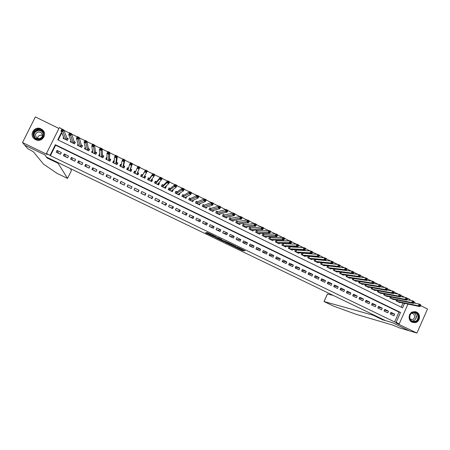 <?xml version="1.0" encoding="UTF-8"?>
<svg xmlns="http://www.w3.org/2000/svg" width="450" height="450" viewBox="0 0 450 450"><rect width="100%" height="100%" fill="white"/><g stroke="black" fill="none" stroke-linecap="round" stroke-linejoin="round"><path stroke-width="0.67" d="M234.816 246.898L242.567 250.633L245.064 250.813L237.251 247.016L240.081 248.614L236.031 246.96L238.573 248.518L234.816 246.898M35.623 139.68C41.839 143.044 47.925 134.032 42.351 129.752L41.023 128.891C34.712 125.449 28.614 134.775 34.464 138.96L35.623 139.68M412.071 322.256L415.254 322.65C420.126 321.885 421.082 314.027 416.548 312.092L412.897 311.816C408.33 312.986 407.739 320.417 412.071 322.256M206.657 232.954L205.914 232.65L205.414 232.695L205.954 233.01L214.161 236.925L216.157 236.857L207.231 232.543L206.606 232.594L207.152 232.914L214.914 236.436L213.564 236.475L206.657 232.954M239.917 248.602L242.871 249.981L242.567 250.633L242.893 249.986L243.557 250.031M50.434 155.666L394.639 321.958L399.009 312.081L55.626 145.232L50.434 155.666L46.491 153.444L59.366 127.603L62.91 129.493M407.964 304.088L399.218 323.876L395.966 322.954L416.925 333.073L409.32 330.812L392.147 322.526L385.554 320.636L46.479 157.067L44.944 154.929L24.744 145.176L22.5 142.554L47.211 154.496L46.491 153.444M399.218 323.876L396.107 322.374L400.506 312.446L55.344 144.709L50.124 155.199M394.639 321.958L396.107 322.374M225.135 242.213L233.809 246.409L236.154 246.51L227.329 242.241L225.135 242.213M223.284 241.374L215.297 237.465L218.047 237.713L221.833 239.597L220.984 239.608L221.507 239.917L226.215 241.695L224.01 241.678L223.352 241.222M58.933 128.469L35.364 116.927L22.5 142.554M416.925 333.073L427.5 308.998L420.469 305.556M63.624 137.211L63.079 138.308L67.382 140.406L68.237 138.679L66.988 138.066M70.841 140.591L70.245 141.806L74.531 143.899L75.386 142.166L74.138 141.559M78.052 143.938L77.383 145.288L81.653 147.375L82.508 145.648L81.264 145.041M85.252 147.234L84.499 148.764L88.757 150.846L89.606 149.119L88.369 148.511M92.469 150.519L92.61 151.577M92.441 150.502L91.592 152.229L95.839 154.299L96.688 152.578L95.451 151.971M99.726 154.063L99.608 155.104M99.512 153.956L98.668 155.683L102.904 157.748L103.748 156.026L102.516 155.424M106.965 157.596L106.566 157.404L106.566 158.659M106.566 157.404L105.722 159.126L109.941 161.184L110.784 159.463L109.552 158.861M114.176 161.123L113.591 160.836L113.468 162.27M113.591 160.836L112.753 162.557L116.961 164.61L117.799 162.894L116.573 162.292M121.365 164.632L120.6 164.261L120.279 166.011M120.6 164.261L119.762 165.977L123.958 168.024L124.791 166.309L123.57 165.713M128.531 168.137L127.586 167.676L127.052 169.537M127.586 167.676L126.748 169.386L130.933 171.428L131.766 169.718L130.545 169.121M135.675 171.624L134.55 171.079L133.836 172.851M134.55 171.079L133.718 172.789L137.886 174.825L138.718 173.115L137.503 172.519M144.574 175.972L145.648 176.501L144.658 178.132M142.706 175.061L141.491 174.471L140.664 176.181L144.821 178.211L145.648 176.501M151.667 179.438L152.556 179.876L151.391 181.417M149.625 178.442L148.416 177.851L147.589 179.561L151.734 181.586L152.556 179.876M158.737 182.897L159.446 183.24L158.327 184.461M156.521 181.811L155.317 181.221L154.491 182.931L158.625 184.95L159.446 183.24M165.791 186.339L166.314 186.598L165.308 187.515M163.401 185.175L162.197 184.584L161.376 186.289L165.493 188.303L166.314 186.598M172.817 189.776L173.16 189.945L172.209 190.671M170.257 188.522L169.054 187.937L168.238 189.641L172.344 191.644L173.16 189.945M179.826 193.196L179.066 193.877M177.092 191.863L175.894 191.278L175.078 192.982L179.179 194.979L179.989 193.281M183.904 195.193L182.717 194.608L181.901 196.312L185.985 198.304L186.784 196.627M190.699 198.512L189.512 197.933L188.702 199.631L192.774 201.617L193.472 200.16M197.477 201.825L196.29 201.246L195.486 202.939L199.541 204.924L200.154 203.631M204.232 205.121L203.051 204.547L202.247 206.241L206.291 208.215L206.843 207.062M210.966 208.412L209.79 207.838L208.986 209.531L213.019 211.5L213.514 210.454M217.676 211.697L216.506 211.123L215.708 212.811L219.729 214.774L220.179 213.817M224.376 214.965L223.206 214.391L222.407 216.084L226.417 218.042L226.834 217.159M231.047 218.227L229.882 217.654L229.089 219.347L233.089 221.299L233.471 220.477M237.701 221.479L236.537 220.911L235.749 222.598L239.737 224.544L240.092 223.779M244.339 224.719L243.18 224.151L242.393 225.838L246.364 227.779L246.696 227.064M250.954 227.953L249.795 227.385L249.013 229.072L252.973 231.002L253.288 230.338M257.552 231.176L256.399 230.614L255.611 232.29L259.566 234.219L259.858 233.589M264.127 234.388L262.974 233.826L262.198 235.507L266.136 237.431L266.411 236.835M270.686 237.594L269.539 237.032L268.762 238.708L272.689 240.626L272.953 240.064M277.222 240.789L276.081 240.227L275.304 241.903L279.219 243.816L279.467 243.281M283.742 243.973L282.6 243.416L281.829 245.087L285.733 246.994L285.969 246.482M290.239 247.146L289.103 246.594L288.332 248.265L292.23 250.166L292.455 249.677M296.724 250.312L295.734 249.834M303.182 253.474L302.372 253.074M309.628 256.618L308.987 256.309M316.052 259.757L315.579 259.532M322.459 262.89L322.155 262.744M390.251 314.032L393.969 315.832L394.701 314.184L390.983 312.384L390.251 314.032M384.036 311.023L387.765 312.829L388.496 311.181L384.772 309.369L384.036 311.023M377.809 308.002L381.549 309.814L382.281 308.166L378.54 306.349L377.809 308.002M371.559 304.976L375.311 306.793L376.048 305.139L372.296 303.322L371.559 304.976M365.293 301.939L369.056 303.761L369.793 302.108L366.03 300.285L365.293 301.939M359.01 298.896L362.779 300.724L363.521 299.07L359.752 297.236L359.01 298.896M352.704 295.841L356.49 297.675L357.233 296.016L353.452 294.182L352.704 295.841M346.382 292.781L350.179 294.621L350.927 292.961L347.13 291.122L346.382 292.781M340.048 289.71L343.851 291.555L344.599 289.89L340.796 288.045L340.048 289.71M333.686 286.627L337.506 288.478L338.259 286.813L334.44 284.968L333.686 286.627M327.313 283.539L331.138 285.396L331.892 283.731L328.067 281.874L327.313 283.539M320.918 280.446L324.759 282.302L325.513 280.637L321.677 278.775L320.918 280.446M314.505 277.335L318.358 279.202L319.118 277.532L315.264 275.67L314.505 277.335M308.076 274.219L311.934 276.092L312.699 274.421L308.835 272.548L308.076 274.219M301.624 271.097L305.494 272.97L306.259 271.299L302.389 269.421L301.624 271.097M295.155 267.964L299.036 269.843L299.807 268.172L295.926 266.287L295.155 267.964M288.669 264.819L292.562 266.704L293.332 265.033L289.44 263.143L288.669 264.819M282.161 261.664L286.065 263.559L286.836 261.883L282.932 259.988L282.161 261.664M275.636 258.502L279.551 260.404L280.327 258.722L276.407 256.826L275.636 258.502M269.089 255.336L273.021 257.237L273.797 255.555L269.865 253.654L269.089 255.336M262.524 252.152L266.468 254.064L267.244 252.382L263.306 250.47L262.524 252.152M255.938 248.963L259.892 250.881L260.674 249.193L256.725 247.281L255.938 248.963M249.334 245.768L253.299 247.686L254.087 245.998L250.121 244.08L249.334 245.768M242.713 242.556L246.69 244.485L247.477 242.797L243.501 240.868L242.713 242.556M236.07 239.338L240.058 241.273L240.846 239.58L236.863 237.651L236.07 239.338M229.41 236.109L233.409 238.05L234.203 236.357L230.203 234.416L229.41 236.109M222.727 232.875L226.738 234.816L227.531 233.123L223.521 231.182L222.727 232.875M216.023 229.629L220.05 231.576L220.843 229.882L216.821 227.931L216.023 229.629M209.301 226.373L213.339 228.324L214.138 226.631L210.105 224.674L209.301 226.373M202.562 223.104L206.606 225.067L207.411 223.369L203.366 221.406L202.562 223.104M195.801 219.831L199.856 221.794L200.666 220.095L196.605 218.126L195.801 219.831M189.017 216.54L193.089 218.514L193.894 216.816L189.827 214.841L189.017 216.54M182.216 213.249L186.3 215.224L187.11 213.519L183.026 211.545L182.216 213.249M175.393 209.942L179.488 211.928L180.298 210.223L176.203 208.237L175.393 209.942M168.547 206.629L172.654 208.614L173.469 206.91L169.363 204.919L168.547 206.629M161.685 203.299L165.803 205.296L166.624 203.586L162.506 201.589L161.685 203.299M154.8 199.963L158.929 201.966L159.756 200.256L155.621 198.253L154.8 199.963M147.893 196.622L152.038 198.63L152.865 196.914L148.719 194.906L147.893 196.622M140.968 193.264L145.125 195.278L145.952 193.562L141.795 191.548L140.968 193.264M134.016 189.9L138.189 191.919L139.022 190.204L134.848 188.179L134.016 189.9M127.052 186.525L131.231 188.55L132.064 186.829L127.884 184.804L127.052 186.525M120.06 183.139L124.256 185.169L125.094 183.448L120.898 181.417L120.06 183.139M113.051 179.741L117.259 181.778L118.097 180.056L113.889 178.014L113.051 179.741M106.014 176.333L110.239 178.38L111.082 176.653L106.858 174.606L106.014 176.333M98.961 172.918L103.196 174.966L104.04 173.244L99.81 171.191L98.961 172.918M91.884 169.487L96.137 171.546L96.981 169.819L92.734 167.76L91.884 169.487M84.791 166.05L89.049 168.114L89.899 166.388L85.641 164.317L84.791 166.05M77.67 162.602L81.945 164.672L82.8 162.939L78.525 160.869L77.67 162.602M70.532 159.143L74.818 161.218L75.673 159.486L71.387 157.41L70.532 159.143M63.366 155.672L67.669 157.753L68.529 156.021L64.226 153.934L63.366 155.672M61.358 152.544L57.049 150.452L56.182 152.19L60.497 154.282L61.358 152.544M404.854 297.366L400.798 295.38M398.228 294.12L394.132 292.112M391.579 290.863L387.45 288.838M384.913 287.595L380.745 285.553M378.225 284.321L374.017 282.257M371.514 281.031L367.273 278.955M364.787 277.734L360.506 275.636M358.037 274.427L353.717 272.312M351.264 271.108L346.905 268.976M344.475 267.784L340.076 265.629M337.663 264.442L333.225 262.271M330.829 261.096L326.351 258.902M323.972 257.738L319.455 255.527M317.093 254.368L312.536 252.135M310.196 250.987L305.601 248.737M303.277 247.601L298.637 245.329M296.336 244.198L291.656 241.903M289.373 240.784L284.653 238.472M282.386 237.364L277.627 235.029M275.377 233.933L270.579 231.576M268.352 230.484L263.503 228.111M261.298 227.031L256.41 224.64M254.222 223.566L249.294 221.153M247.129 220.089L242.156 217.654M240.007 216.602L234.996 214.144M232.869 213.103L227.812 210.623M225.703 209.593L220.601 207.096M218.514 206.072L213.373 203.552M211.303 202.539L206.117 199.997M204.069 198.996L198.844 196.431M196.813 195.441L191.542 192.853M189.534 191.869L184.219 189.264M182.233 188.291L176.867 185.664M174.904 184.703L169.498 182.053M167.552 181.102L162.101 178.431M160.178 177.491L154.682 174.797M152.781 173.863L147.24 171.146M145.361 170.229L139.776 167.496M137.897 166.573L132.311 163.834M130.399 162.9L124.824 160.166M122.878 159.216L117.309 156.487M115.329 155.514L109.772 152.792M107.758 151.808L102.212 149.085M100.159 148.084L94.624 145.373M92.537 144.349L87.013 141.643M84.887 140.602L79.374 137.897M77.214 136.839L71.713 134.145M69.519 133.071L64.024 130.376M61.802 132.812L58.208 140.034M401.192 307.159L403.009 303.047M399.921 302.4L399.797 302.676L396.09 300.864L396.501 299.936M393.744 299.374L393.615 299.655L389.897 297.844L390.324 296.887M387.546 296.342L387.416 296.629L383.687 294.812L384.126 293.833M381.33 293.299L381.195 293.597L377.46 291.769L377.91 290.762M375.098 290.244L374.963 290.554L371.211 288.72L371.678 287.679M368.848 287.184L368.707 287.499L364.944 285.66L365.428 284.591M362.582 284.113L362.436 284.434L358.661 282.594L359.156 281.492M356.293 281.031L356.141 281.368L352.361 279.517L352.873 278.381M349.993 277.937L349.836 278.286L346.039 276.435L346.573 275.254M343.671 274.838L343.507 275.197L339.705 273.341L340.256 272.121M337.331 271.727L337.162 272.098L333.349 270.236L333.923 268.976M330.975 268.611L330.801 268.993L326.976 267.126L327.566 265.815M324.602 265.477L324.416 265.877L320.58 264.004L321.199 262.642M318.206 262.339L318.021 262.755L314.168 260.876L314.814 259.459M311.794 259.189L311.597 259.622L307.738 257.738L308.413 256.264M305.364 256.028L305.162 256.477L301.292 254.588L301.995 253.052M298.918 252.861L298.704 253.328L294.823 251.432L295.56 249.823M406.451 297.838L410.017 299.441L409.663 300.251M416.166 303.446L413.865 302.321M61.554 132.216L57.774 139.821L402.553 307.817L404.522 303.368M399.009 312.081L400.506 312.446M55.626 145.232L55.344 144.709M394.701 314.184L390.639 313.149M388.496 311.181L384.418 310.162M382.281 308.166L378.18 307.164M376.048 305.139L371.925 304.155M369.793 302.108L365.647 301.146M363.521 299.07L359.353 298.125M357.233 296.016L353.042 295.093M350.927 292.961L346.708 292.061M344.599 289.89L340.358 289.018M338.259 286.813L333.99 285.969M331.892 283.731L327.6 282.909M325.513 280.637L321.188 279.849M319.118 277.532L314.758 276.778M312.699 274.421L308.312 273.707M306.259 271.299L301.838 270.624M299.807 268.172L295.346 267.536M293.332 265.033L288.838 264.448M286.836 261.883L282.308 261.354M280.327 258.722L275.749 258.255M273.797 255.555L269.173 255.15M267.244 252.382L262.575 252.045M260.674 249.193L255.971 248.901M254.087 245.998L249.368 245.7M247.477 242.797L242.741 242.494M240.846 239.58L236.807 239.619L236.098 239.276M234.203 236.357L230.355 236.492L229.438 236.047M227.531 233.123L223.881 233.359L222.756 232.813M220.843 229.882L217.389 230.214L216.056 229.562M214.138 226.631L210.881 227.059L209.334 226.311M207.411 223.369L204.356 223.898L202.59 223.042M200.666 220.095L197.809 220.725L195.829 219.763M193.894 216.816L191.239 217.541L189.045 216.478M187.11 213.519L184.657 214.352L182.244 213.182M180.298 210.223L178.054 211.151L175.421 209.88M173.469 206.91L171.428 207.945L168.576 206.561M166.624 203.586L164.784 204.727L161.713 203.237M159.756 200.256L158.124 201.499L154.828 199.901M152.865 196.914L151.442 198.264L147.921 196.554M145.952 193.562L144.743 195.019L140.996 193.202M139.022 190.204L138.021 191.762L134.049 189.838M131.265 188.488L127.226 186.531L127.884 184.804M124.284 185.107L120.454 183.251L120.898 181.417M117.287 181.716L113.664 179.961L113.889 178.014M110.267 178.312L106.853 176.659L106.858 174.606M103.23 174.904L100.018 173.351L99.81 171.191M96.165 171.484L93.167 170.027L92.734 167.76M89.083 168.053L86.293 166.703L85.641 164.317M81.979 164.61L79.403 163.361L78.525 160.869M74.846 161.156L72.489 160.009L71.387 157.41M67.697 157.691L65.554 156.651L64.226 153.934M60.531 154.215L58.596 153.281L57.049 150.452M226.716 242.229L230.231 243.928M232.56 245.773L234.759 245.863L231.446 244.423L230.023 244.373L232.56 245.773M221.04 239.49L220.725 239.338M220.337 239.153L216.748 237.42M220.118 239.614L224.004 241.256L220.118 239.614L220.41 238.995M206.814 232.622L207.197 232.808M398.717 302.147L420.002 306.619L418.354 305.809L419.13 304.048L413.601 302.929M419.833 304.909L419.13 304.048L420.778 304.858L420.002 306.619L420.497 305.235L419.833 304.909L419.524 305.618L420.188 305.938M419.524 305.618L418.354 305.809L397.176 301.393M420.497 305.235L420.778 304.858M413.685 312.306C419.479 311.484 420.272 321.542 414.444 321.919C408.639 322.757 407.846 312.66 413.685 312.306M414.259 321.519L414.703 321.446C419.771 320.569 418.641 311.878 413.561 312.626L412.813 312.772C407.987 313.976 409.359 322.267 414.259 321.519M410.231 319.303L412.267 319.601C415.716 318.977 415.097 313.071 411.609 313.363M412.183 322.312L415.001 322.549C420.722 321.637 420.424 311.946 414.664 311.597M37.98 129.156C44.854 128.543 45.709 139.472 38.79 139.596C31.905 140.231 31.05 129.263 37.98 129.156M38.801 139.264C43.594 137.722 44.533 134.899 41.631 130.798L38.047 129.6C33.182 131.197 32.276 134.049 35.319 138.161L38.801 139.264M37.592 138.398C37.766 136.507 38.818 135.428 40.748 135.157L42.48 135.506M39.229 138.69C42.621 137.593 43.284 135.596 41.214 132.694L38.694 131.861C35.269 132.986 34.622 134.994 36.759 137.903L39.229 138.69M44.494 133.582L42.379 129.876L37.918 128.379C32.496 128.413 30.133 135.866 34.549 139.016L34.886 139.264M382.725 319.843L373.174 315.242L324.011 301.511L333.315 305.994L355.922 314.246L393.047 325.181L399.308 327.842L409.348 330.823L392.237 322.566L382.725 319.843L382.933 319.371M373.174 315.242L373.387 314.769M333.242 295.402L327.448 294.007L324.045 301.522M58.331 162.782L58.084 163.282L67.545 178.403L71.409 170.572L70.431 168.621M67.545 178.403L57.009 173.368L43.487 164.087L33.311 151.718L27.658 148.607L24.711 145.159L44.843 154.879L47.053 157.961L58.084 163.282M47.301 157.461L47.053 157.961M392.535 299.126L413.398 303.384L411.744 302.574L412.521 300.808L406.957 299.717M413.218 301.669L412.521 300.808L414.174 301.618L413.398 303.384L413.882 301.995L413.218 301.669L412.909 302.377L413.572 302.698M412.909 302.377L411.744 302.574L390.983 298.373M413.882 301.995L414.174 301.618M386.331 296.1L406.772 300.139L405.113 299.329L405.894 297.562L400.298 296.499M406.586 298.418L405.894 297.562L407.554 298.373L406.772 300.139L407.25 298.744L406.586 298.418L406.271 299.126L406.935 299.452M406.271 299.126L405.113 299.329L384.772 295.341M407.25 298.744L407.554 298.373M380.109 293.062L400.129 296.887L398.464 296.072L399.246 294.306L393.615 293.276M399.926 295.155L399.246 294.306L400.911 295.121L400.129 296.887L400.596 295.481L399.926 295.155L399.617 295.864L400.281 296.19M399.617 295.864L398.464 296.072L378.551 292.303M400.596 295.481L400.911 295.121M373.866 290.019L393.463 293.625L391.793 292.809L392.58 291.037L386.91 290.042M393.249 291.887L392.58 291.037L394.245 291.853L393.463 293.625L393.919 292.213L393.249 291.887L392.934 292.596L393.604 292.922M392.934 292.596L391.793 292.809L372.308 289.254M393.919 292.213L394.245 291.853M367.611 286.965L386.775 290.351L385.099 289.53L385.892 287.758L380.188 286.802M386.556 288.608L385.892 287.758L387.562 288.579L386.775 290.351L387.225 288.934L386.556 288.608L386.241 289.316L386.91 289.642M386.241 289.316L385.099 289.53L366.041 286.2M387.225 288.934L387.562 288.579M361.333 283.899L380.064 287.066L378.388 286.245L379.181 284.473L373.438 283.551M379.834 285.317L379.181 284.473L380.858 285.294L380.064 287.066L380.509 285.643L379.834 285.317L379.519 286.026L380.194 286.358M379.519 286.026L378.388 286.245L359.764 283.134M380.509 285.643L380.858 285.294M355.039 280.828L373.337 283.776L371.655 282.949L372.448 281.171L366.671 280.294M373.095 282.015L372.448 281.171L374.136 281.998L373.337 283.776L373.77 282.341L373.095 282.015L372.78 282.724L373.455 283.056M372.78 282.724L371.655 282.949L353.464 280.058M373.77 282.341L374.136 281.998M348.728 277.746L366.593 280.474L364.899 279.641L365.698 277.864L359.876 277.031M366.339 278.702L365.698 277.864L367.386 278.691L366.593 280.474L367.014 279.034L366.339 278.702L366.019 279.416L366.694 279.748M366.019 279.416L364.899 279.641L347.147 276.975M367.014 279.034L367.386 278.691M342.399 274.657L359.82 277.155L358.127 276.328L358.926 274.545L353.059 273.763M359.556 275.377L358.926 274.545L360.619 275.377L359.82 277.155L360.236 275.715L359.556 275.377L359.235 276.092L359.916 276.424M359.235 276.092L358.127 276.328L340.813 273.881M360.236 275.715L360.619 275.377M336.049 271.558L353.031 273.831L351.326 272.998L352.131 271.221L346.224 270.484M352.755 272.048L352.131 271.221L353.835 272.053L353.031 273.831L353.436 272.379L352.755 272.048L352.434 272.762L353.115 273.094M352.434 272.762L351.326 272.998L334.463 270.782M353.436 272.379L353.835 272.053M329.687 268.447L346.219 270.501L344.509 269.662L345.319 267.879L328.365 265.905M345.932 268.706L345.319 267.879L347.023 268.712L346.219 270.501L346.618 269.038L345.932 268.706L345.611 269.421L346.292 269.752M345.611 269.421L344.509 269.662L328.089 267.671M346.618 269.038L347.023 268.712M323.308 265.337L339.384 267.154L337.674 266.316L321.699 264.555M338.766 266.068L339.452 266.406L339.772 265.686L339.086 265.354L338.766 266.068L337.674 266.316L338.484 264.527L321.677 262.693M339.086 265.354L338.484 264.527L340.194 265.365L339.384 267.154L339.452 266.406M339.772 265.686L340.194 265.365M316.896 262.209L332.527 263.796L330.812 262.957L331.627 261.169L314.972 259.476M332.224 261.99L331.627 261.169L333.343 262.012L332.527 263.796L332.91 262.327L332.224 261.99L331.897 262.704L332.584 263.042M331.897 262.704L330.812 262.957L315.293 261.422M332.91 262.327L333.343 262.012M310.472 259.071L325.654 260.432L323.933 259.588L324.748 257.799L308.396 256.292M325.333 258.615L324.748 257.799L326.469 258.643L325.654 260.432L326.025 258.952L325.333 258.615L325.007 259.329L325.699 259.667M325.007 259.329L323.933 259.588L308.863 258.289M326.025 258.952L326.469 258.643M304.031 255.926L318.757 257.057L317.031 256.207L317.846 254.419L301.95 253.148M318.426 255.229L317.846 254.419L319.573 255.263L318.757 257.057L319.118 255.566L318.426 255.229L318.099 255.949L318.791 256.286M318.099 255.949L317.031 256.207L302.417 255.139M319.118 255.566L319.573 255.263M297.574 252.776L311.839 253.671L310.101 252.821L310.922 251.027L295.481 249.992M311.496 251.837L310.922 251.027L312.654 251.876L311.839 253.671L312.188 252.174L311.496 251.837L311.169 252.551L311.861 252.894M311.169 252.551L310.101 252.821L295.954 251.983M312.188 252.174L312.654 251.876M291.094 249.609L304.897 250.273L303.159 249.418L303.981 247.624L288.996 246.831M304.543 248.428L303.981 247.624L305.719 248.473L304.897 250.273L305.241 248.771L304.543 248.428L304.211 249.148L304.909 249.491M304.211 249.148L303.159 249.418L289.474 248.822M305.241 248.771L305.719 248.473M284.597 246.442L297.934 246.864L296.19 246.009L297.017 244.209L282.493 243.658M297.568 245.014L297.017 244.209L298.761 245.064L297.934 246.864L298.266 245.351L297.568 245.014L297.236 245.734L297.934 246.077M297.236 245.734L296.19 246.009L282.971 245.644M298.266 245.351L298.761 245.064M278.077 243.259L290.947 243.444L289.198 242.589L290.031 240.784L277.082 240.789L275.968 240.474M290.571 241.583L290.031 240.784L291.78 241.644L290.947 243.444L291.274 241.926L290.571 241.583L290.239 242.308L290.942 242.651M290.239 242.308L276.446 242.46M291.274 241.926L291.78 241.644M271.541 240.069L283.939 240.013L282.184 239.153L283.016 237.352L270.529 237.594L269.421 237.279M283.556 238.146L283.016 237.352L284.771 238.213L283.939 240.013L284.259 238.489L283.556 238.146L283.219 238.866L283.922 239.214M283.219 238.866L269.904 239.271M284.259 238.489L284.771 238.213M264.988 236.869L276.913 236.571L275.153 235.71L275.985 233.904L263.993 234.394L262.862 234.079M276.514 234.697L275.985 233.904L277.746 234.771L276.913 236.571L277.217 235.041L276.514 234.697L276.176 235.417L276.885 235.766M276.176 235.417L263.346 236.07M277.217 235.041L277.746 234.771M258.412 233.657L269.859 233.123L268.093 232.256L268.931 230.451L257.423 231.182L256.275 230.873M269.449 231.238L268.931 230.451L270.697 231.317L269.859 233.123L270.157 231.581L269.449 231.238L269.117 231.958L269.82 232.307M269.117 231.958L256.764 232.858M270.157 231.581L270.697 231.317M251.82 230.439L262.789 229.657L261.017 228.791L261.855 226.98L250.83 227.964L249.677 227.649M262.367 227.768L261.855 226.98L263.627 227.852L262.789 229.657L263.076 228.111L262.367 227.768L262.029 228.487L262.738 228.836M262.029 228.487L250.166 229.635M263.076 228.111L263.627 227.852M245.205 227.211L255.69 226.187L253.912 225.315L254.756 223.504L244.221 224.736L243.051 224.421M255.257 224.286L254.756 223.504L256.534 224.376L255.69 226.187L255.971 224.634L255.257 224.286L254.919 225.011L255.628 225.36M254.919 225.011L243.551 226.406M255.971 224.634L256.534 224.376M238.573 223.976L248.574 222.699L246.791 221.828L247.635 220.016L237.594 221.496L236.413 221.186M248.124 220.792L247.635 220.016L249.418 220.888L248.574 222.699L248.839 221.141L248.124 220.792L247.787 221.518L248.501 221.867M247.787 221.518L236.914 223.166M248.839 221.141L249.418 220.888M232.346 220.933L232.481 220.635M231.919 220.725L241.431 219.206L239.642 218.329L240.491 216.512L230.946 218.244L229.748 217.935M240.975 217.288L240.491 216.512L242.28 217.389L241.431 219.206L241.689 217.637L240.975 217.288L240.632 218.014L241.346 218.362M240.632 218.014L230.254 219.915M241.689 217.637L242.28 217.389M225.703 217.693L225.866 217.35M225.248 217.468L234.264 215.696L232.47 214.819L233.325 213.002L224.274 214.987L223.071 214.678M233.797 213.773L233.325 213.002L235.119 213.879L234.264 215.696L234.518 214.121L233.797 213.773L233.454 214.498L234.174 214.852M233.454 214.498L223.577 216.653M234.518 214.121L235.119 213.879M219.043 214.442L219.229 214.042M218.559 214.206L227.081 212.181L225.281 211.297L226.136 209.481L217.586 211.719L216.366 211.41M226.597 210.246L226.136 209.481L227.936 210.358L227.081 212.181L227.317 210.594L226.597 210.246L226.254 210.971L226.974 211.326M226.254 210.971L216.883 213.384M227.317 210.594L227.936 210.358M212.361 211.179L212.58 210.718M209.014 209.542L209.638 208.159M211.843 210.926L219.87 208.648L218.064 207.765L218.925 205.942L210.876 208.44L209.678 208.142M219.375 206.708L218.925 205.942L220.731 206.826L219.87 208.648L220.095 207.056L219.375 206.708L219.032 207.433L219.752 207.787M219.032 207.433L210.161 210.105M220.095 207.056L220.731 206.826M205.661 207.906L205.914 207.371M202.303 206.269L202.882 204.902M205.11 207.641L212.636 205.11L210.825 204.221L211.686 202.399L204.148 205.155L202.967 204.868M212.13 203.153L211.686 202.399L213.497 203.287L212.636 205.11L212.856 203.513L212.13 203.153L211.781 203.884L212.507 204.238M211.781 203.884L203.428 206.82M212.856 203.513L213.497 203.287M198.939 204.626L199.237 203.996M195.57 202.984L196.104 201.639M198.36 204.345L205.38 201.555L203.563 200.666L204.429 198.838L197.398 201.853L196.239 201.578M204.857 199.592L204.429 198.838L206.246 199.732L205.38 201.555L205.588 199.952L204.857 199.592L204.514 200.323L205.239 200.683M204.514 200.323L196.667 203.518M205.588 199.952L206.246 199.732M192.201 201.336L192.555 200.588M188.82 199.688L189.298 198.382M191.588 201.037L198.101 197.994L196.273 197.1L197.145 195.272L190.631 198.551L189.489 198.281M197.567 196.02L197.145 195.272L198.968 196.166L198.101 197.994L198.298 196.38L197.567 196.02L197.218 196.751L197.949 197.111M197.218 196.751L189.894 200.211M198.298 196.38L198.968 196.166M185.439 198.039L185.873 197.128M182.053 196.386L182.464 195.131M184.798 197.724L190.794 194.417L188.966 193.523L189.838 191.694L183.842 195.232L182.722 194.979M190.249 192.437L189.838 191.694L191.666 192.589L190.794 194.417L190.986 192.797L190.249 192.437L189.9 193.168L190.637 193.528M189.9 193.168L183.094 196.892M190.986 192.797L191.666 192.589M178.656 194.726L179.19 193.612M175.258 193.067L175.601 191.897M177.981 194.4L183.471 190.828L181.631 189.934L182.509 188.1L177.03 191.903L175.933 191.661M182.914 188.843L182.509 188.1L184.343 189L183.471 190.828L183.645 189.203L182.914 188.843L182.559 189.574L183.296 189.934M182.559 189.574L176.276 193.562M183.645 189.203L184.343 189M171.855 191.407L172.53 189.996M168.446 189.743L169.127 188.336L168.694 188.696M171.146 191.064L176.119 187.234L174.279 186.334L175.157 184.494L170.201 188.567L169.127 188.336M175.551 185.237L175.157 184.494L176.996 185.4L176.119 187.234L176.287 185.597L175.551 185.237L175.196 185.968L175.933 186.328M175.196 185.968L169.436 190.226M176.287 185.597L176.996 185.4M165.037 188.078L165.572 186.542M161.618 186.407L162.298 184.995L161.719 185.574M164.295 187.718L168.744 183.623L166.899 182.717L167.777 180.883L163.35 185.22L162.298 184.995M168.159 181.614L167.777 180.883L169.627 181.789L168.744 183.623L168.547 182.711L168.902 181.98L168.159 181.614L167.805 182.351L168.547 182.711M167.805 182.351L166.899 182.717L162.579 186.879M168.902 181.98L169.627 181.789M158.192 184.736L158.873 183.324L158.586 183.066M154.766 183.066L155.447 181.654L154.637 182.632M157.421 184.359L161.347 180L159.491 179.094L160.38 177.255L156.476 181.862L155.447 181.654M160.751 177.986L160.38 177.255L162.231 178.161L161.347 180L161.139 179.083L161.494 178.346L160.751 177.986L160.397 178.723L161.139 179.083M160.397 178.723L159.491 179.094L155.7 183.521M161.494 178.346L162.231 178.161M151.329 181.389L152.01 179.972L151.566 179.578M147.893 179.708L148.573 178.296L147.69 179.612M150.525 180.996L153.922 176.366L152.066 175.455L152.955 173.616L149.586 178.498L148.573 178.296M153.315 174.341L152.955 173.616L154.811 174.527L153.922 176.366L153.703 175.444L154.058 174.707L153.315 174.341L152.961 175.078L153.703 175.444M152.961 175.078L152.066 175.455L148.798 180.152M154.058 174.707L154.811 174.527M144.45 178.026L145.131 176.614L144.512 176.079M140.996 176.344L141.683 174.926L140.946 176.316M143.606 177.621L146.475 172.721L144.613 171.81L145.502 169.965L142.672 175.118L141.683 174.926M145.856 170.685L145.502 169.965L147.369 170.882L146.475 172.721L146.244 171.793L146.599 171.056L145.856 170.685L145.496 171.428L146.244 171.793M145.496 171.428L144.613 171.81L142.672 175.118M146.599 171.056L147.369 170.882M137.565 174.667L138.229 173.239L137.475 172.581L139.899 167.22L139.005 169.065L137.132 168.148L134.933 173.385M137.543 174.656L138.229 173.239M134.083 172.969L134.769 171.551L135.63 171.726M138.009 167.76L137.132 168.148L138.032 166.303L139.899 167.22L138.369 167.023L138.009 167.76L138.763 168.126L139.118 167.389M137.475 172.581L139.005 169.065L138.763 168.126M138.032 166.303L138.369 167.023M130.787 171.36L131.31 169.858L130.528 169.183L132.407 163.547L131.513 165.398L129.634 164.475L127.969 169.982M130.618 171.276L131.31 169.858M127.147 169.583L127.839 168.165L128.481 168.289M130.5 164.081L129.634 164.475L130.534 162.63L132.407 163.547L130.86 163.344L130.5 164.081L131.254 164.453L131.614 163.71M130.528 169.183L129.718 170.837L131.513 165.398L131.254 164.453M130.534 162.63L130.86 163.344M124.026 167.884L124.363 166.466L123.553 165.774L124.892 159.868L123.992 161.713L122.108 160.791L120.988 166.573M123.671 167.889L124.363 166.466M120.195 166.185L120.887 164.768L121.32 164.846M122.968 160.391L122.108 160.791L123.008 158.946L124.892 159.868L123.328 159.654L122.968 160.391L123.722 160.763L124.082 160.02M123.553 165.774L122.749 167.434L123.992 161.713L123.722 160.763M123.008 158.946L123.328 159.654M117.276 163.963L117.399 163.063L116.561 162.36L117.349 156.172L116.449 158.023L114.559 157.095L113.979 163.153M116.707 164.486L117.399 163.063M113.214 162.782L114.148 161.404M115.408 156.69L114.559 157.095L115.459 155.244L117.349 156.172L115.768 155.947L115.408 156.69L116.168 157.061L116.528 156.319M115.734 164.008L116.449 158.023L116.168 157.061M115.459 155.244L115.768 155.947M110.385 160.279L110.413 159.654L109.552 158.934L109.783 152.466L108.877 154.316L106.982 153.388L106.954 159.727M109.721 161.078L110.413 159.654M106.217 159.368L106.959 157.95M107.826 152.977L106.982 153.388L107.888 151.537L109.783 152.466L108.186 152.235L107.826 152.977L108.585 153.349L108.945 152.606M108.714 160.583L108.585 153.349M107.888 151.537L108.186 152.235M103.427 156.679L102.516 155.498L102.195 148.742L101.284 150.598L99.383 149.67L99.9 156.285M102.712 157.652L103.41 156.229M99.197 155.942L99.782 154.749M100.215 149.254L99.383 149.67L100.294 147.814L102.195 148.742L100.581 148.506L100.215 149.254L100.974 149.625L101.34 148.882M101.666 157.146L100.974 149.625M100.294 147.814L100.581 148.506M96.418 153.124L95.462 152.049L94.579 145.013L93.662 146.869L91.755 145.935L92.835 152.831M95.681 154.221L96.379 152.797M92.154 152.499L92.633 151.537M92.582 145.513L91.755 145.935L92.672 144.079L94.579 145.013L92.948 144.771L92.582 145.513L93.347 145.89L93.712 145.142M94.601 153.697L93.347 145.89M92.672 144.079L92.948 144.771M89.376 149.591L88.386 148.59L86.934 141.266L86.017 143.128L84.105 142.189L85.742 149.372M88.627 150.778L89.331 149.355M85.095 149.057L85.489 148.258M84.921 141.761L84.105 142.189L85.022 140.332L86.934 141.266L85.292 141.019L84.921 141.761L85.691 142.138L86.057 141.396M87.519 150.238L85.691 142.138M85.022 140.332L85.292 141.019M82.305 146.064L81.287 145.125L79.273 137.514L78.351 139.371L76.427 138.431L78.626 145.901M81.557 147.324L82.26 145.901M78.013 145.597L78.345 144.928M77.237 137.998L76.427 138.431L77.349 136.569L79.273 137.514L77.608 137.256L77.237 137.998L78.008 138.375L78.373 137.632M80.409 146.768L78.008 138.375M77.349 136.569L77.608 137.256M75.201 142.537L74.166 141.643L71.578 133.74L70.656 135.608L68.726 134.662L71.494 142.414M74.458 143.865L75.167 142.436M70.903 142.127L71.19 141.559M69.525 134.224L68.726 134.662L69.654 132.801L71.578 133.74L69.896 133.476L69.525 134.224L70.301 134.601L70.667 133.852M73.277 143.286L70.301 134.601M69.654 132.801L69.896 133.476M68.074 139.011L67.022 138.156L63.861 129.96L62.932 131.828L61.003 130.882L64.339 138.921M67.343 140.389L68.057 138.96M63.776 138.651L64.018 138.161M61.791 130.433L61.003 130.882L61.931 129.015L63.861 129.96L62.162 129.69L61.791 130.433L62.567 130.815L62.938 130.067M66.127 139.798L62.567 130.815M61.931 129.015L62.162 129.69M242.134 249.671L241.83 250.324M233.809 246.409L233.989 246.026L233.831 246.409M225.787 242.218L225.647 242.516M230.333 243.714L230.023 244.373M215.977 237.442L215.82 237.774M221.169 239.22L220.984 239.608M224.01 241.678L224.229 241.206L224.032 241.678M220.849 239.062L220.596 239.608M211.303 234.456L211.146 234.787M210.578 234.101L210.398 234.484M207.315 232.566L207.152 232.914M214.161 236.925L214.386 236.453L214.189 236.931M206.094 232.706L205.954 233.01M397.474 300.139L396.962 301.292M397.316 300.105L396.821 301.219M414.039 312.604C417.488 315.832 417.178 318.639 413.1 321.03L412.065 321.114L414.703 321.446M411.711 320.918L412.498 320.918C416.621 320.698 417.538 313.965 413.634 312.621M34.521 137.374C33.12 133.56 34.425 131.175 38.436 130.23L41.996 131.417L42.907 132.418M43.262 133.391C42.3 131.434 40.703 130.449 38.481 130.449C34.166 131.67 33.098 134.229 35.269 138.122M331.954 294.778L331.824 295.059M391.303 297.084L390.774 298.271M391.146 297.051L390.634 298.204M385.116 294.019L384.57 295.245M384.964 293.991L384.435 295.178M378.911 290.947L378.349 292.207M378.759 290.919L378.214 292.14M372.696 287.859L372.111 289.159M372.544 287.837L371.976 289.097M366.457 284.766L365.856 286.104M366.306 284.743L365.721 286.043M360.202 281.661L359.578 283.044M360.056 281.632L359.449 282.977M353.931 278.539L353.289 279.973M353.784 278.516L353.16 279.911M347.642 275.411L346.978 276.891M347.501 275.389L346.849 276.829M341.342 272.267L340.644 273.803M341.196 272.25L340.521 273.741M335.019 269.111L334.299 270.703L335.019 269.111M334.879 269.094L334.176 270.641M328.663 265.989L327.932 267.593L328.657 265.989M328.528 265.956L327.814 267.536M322.279 262.873L321.548 264.476L322.273 262.873M322.149 262.839L321.429 264.42M315.141 261.349L315.872 259.746L315.146 261.354M315.754 259.712L315.028 261.298M309.459 256.607L308.723 258.216L309.448 256.607M309.336 256.579L308.61 258.165M302.271 255.071L303.007 253.463L302.282 255.071M302.901 253.434L302.169 255.021M296.567 250.307L295.824 251.921L296.55 250.307M296.443 250.279L295.712 251.865M289.333 248.754L290.076 247.14L289.344 248.76M289.969 247.118L289.238 248.704M282.836 245.582L283.579 243.968L282.847 245.588M283.477 243.945L282.746 245.537M277.082 240.789L276.334 242.404L277.059 240.784M276.964 240.767L276.233 242.359M269.781 239.209L270.529 237.594L269.798 239.214M270.433 237.572L269.696 239.169M263.222 236.008L263.976 234.394L263.239 236.014M263.886 234.371L263.143 235.969M257.423 231.182L256.669 232.808M257.316 231.165L256.573 232.763M250.054 229.579L250.808 227.964L250.076 229.59M250.729 227.947L249.981 229.545M244.221 224.736L243.461 226.361L244.198 224.73M244.119 224.719L243.371 226.316M237.594 221.496L236.829 223.121M237.493 221.479L236.739 223.082M230.946 218.244L230.175 219.876M230.844 218.233L230.091 219.836M224.274 214.987L223.504 216.619M224.179 214.971L223.425 216.579M217.586 211.719L216.816 213.351M217.491 211.708L216.731 213.311M210.876 208.44L210.105 210.077M210.786 208.429L210.026 210.037M204.148 205.155L203.372 206.792M204.058 205.144L203.299 206.752M197.398 201.853L196.622 203.496M197.314 201.847L196.549 203.462M190.631 198.551L189.849 200.188M190.547 198.54L189.776 200.154M183.842 195.232L183.054 196.875M183.757 195.227L182.987 196.841M177.03 191.903L176.243 193.551M176.951 191.897L176.181 193.517M170.201 188.567L169.408 190.215L170.167 188.572M170.128 188.561L169.346 190.181M163.35 185.22L162.557 186.868M163.277 185.22L162.501 186.84M156.476 181.862L155.683 183.51M156.409 181.862L155.627 183.482M149.586 178.498L148.787 180.146M149.518 178.498L148.736 180.118M143.916 177.092L143.651 177.638M142.611 175.118L141.823 176.743M137.514 172.631L136.721 174.257M135.298 172.513L134.888 173.362M130.567 169.234L129.774 170.865M123.598 165.831L122.805 167.462M116.612 162.416L115.813 164.047M116.561 162.36L115.751 164.019M109.603 158.991L108.799 160.627M109.552 158.934L108.737 160.594M102.572 155.559L101.767 157.191M102.516 155.498L101.7 157.162M95.518 152.111L94.714 153.748M95.462 152.049L94.641 153.714M88.442 148.657L87.632 150.294M88.386 148.59L87.564 150.261M81.349 145.187L80.533 146.829M81.287 145.125L80.46 146.79M74.228 141.711L73.418 143.353M74.166 141.643L73.339 143.314M67.089 138.223L66.274 139.866M67.022 138.156L66.189 139.826M415.254 322.65L414.928 322.566M220.871 239.074L220.618 239.614M211.281 234.444L211.118 234.782M412.267 319.601L410.108 319.05M41.214 132.694L42.413 134.674M41.631 130.798L42.919 132.446M324.011 301.511L327.409 294.002M331.92 294.761L331.785 295.054M257.4 231.182L256.646 232.796M237.566 221.496L236.807 223.11M230.917 218.244L230.153 219.864M224.246 214.987L223.481 216.607M217.553 211.719L216.787 213.339M210.847 208.44L210.077 210.066M204.114 205.155L203.344 206.781M197.364 201.859L196.594 203.484M190.597 198.551L189.821 200.177M183.808 195.232L183.032 196.858M176.996 191.908L176.214 193.534M163.316 185.226L162.529 186.857M156.442 181.868L155.655 183.499M149.552 178.504L148.764 180.135M142.639 175.123L141.846 176.76M135.118 172.946L134.91 173.374"/></g></svg>
